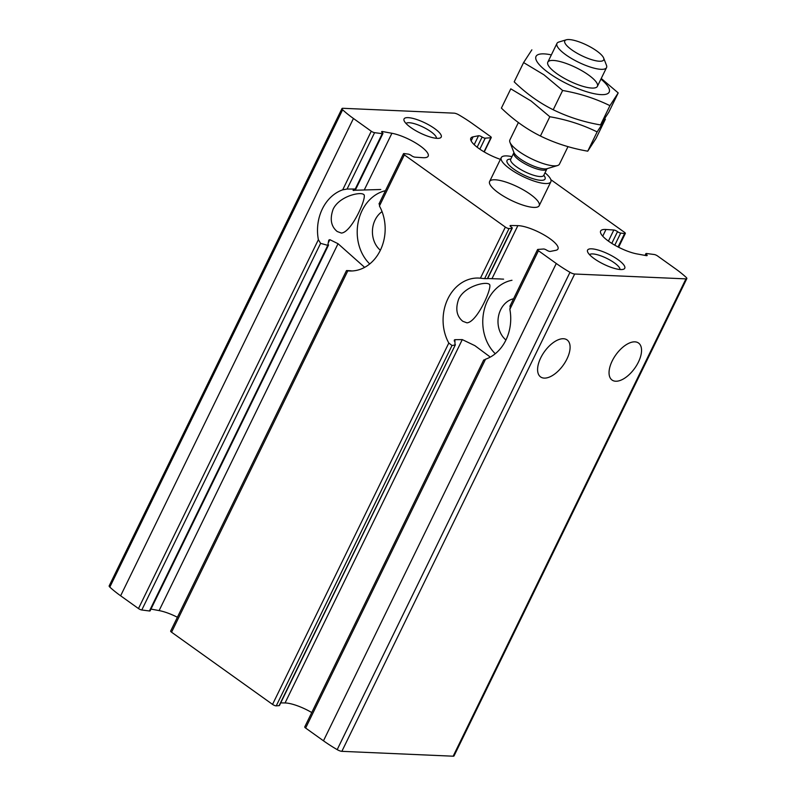 <?xml version="1.0" encoding="UTF-8"?>
<svg xmlns="http://www.w3.org/2000/svg" width="796" height="796" viewBox="0 0 796 796"><rect width="100%" height="100%" fill="white"/><g stroke="black" fill="none" stroke-linecap="round" stroke-linejoin="round"><path stroke-width="1.19" d="M615.686 381.234A22.756 11.572 125.6 0 0 636.7 365.245A22.756 11.572 125.6 0 0 638.531 343.026A22.756 11.572 125.6 0 0 615.875 354.807A22.756 11.572 125.6 0 0 612.064 380.05A22.756 11.572 125.6 0 0 615.686 381.234M466.914 322.828C477.381 322.35 493.411 285.485 489.212 284.222C485.759 281.267 464.635 286.082 458.675 299.087C455.242 308.838 456.605 316.231 462.775 321.276L466.914 322.828M544.235 378.11A22.756 11.572 125.6 0 0 565.25 362.12A22.756 11.572 125.6 0 0 567.07 339.902A22.756 11.572 125.6 0 0 544.424 351.683A22.756 11.572 125.6 0 0 540.603 376.926A22.756 11.572 125.6 0 0 544.235 378.11M311.753 712.539A24.825 6.716 26 0 0 285.058 702.958L462.277 339.603L474.913 345.673L489.53 356.509M509.908 306.271L537.549 249.596A2.756 0.746 26 0 1 537.917 249.427L543.588 249.009A2.478 0.677 26 0 1 546.693 250.163A2.756 0.746 26 0 0 550.265 251.427L555.688 250.352A24.825 6.716 26 0 0 557.976 248.959A24.825 6.716 26 0 0 544.315 235.079A24.825 6.716 26 0 0 517.858 225.636L510.584 225.507A2.756 0.746 26 0 0 510.087 225.676A2.756 0.746 26 0 0 511.231 226.989A2.478 0.677 26 0 1 512.256 228.163A2.478 0.677 26 0 1 511.928 228.323L509.052 228.532A2.756 0.746 26 0 1 505.351 227.089L404.358 154.882A2.756 0.746 26 0 1 403.473 153.747A2.756 0.746 26 0 1 404.229 153.588L408.109 154.096A2.478 0.677 26 0 1 411.293 155.538A2.756 0.746 26 0 0 414.985 157.16L422.815 157.688A24.825 6.716 26 0 0 428.178 156.165A24.825 6.716 26 0 0 416.985 143.778A24.825 6.716 26 0 0 391.911 133.27L382.577 131.549A2.756 0.746 26 0 0 381.652 131.678A2.756 0.746 26 0 0 382.319 132.653A2.478 0.677 26 0 1 382.926 133.529A2.478 0.677 26 0 1 382.249 133.668L374.588 132.663A2.756 0.746 26 0 1 371.274 131.231L353.444 118.485A62.058 16.796 26 0 1 342.628 109.778A4.438 1.204 26 0 1 341.972 108.574A4.438 1.204 26 0 1 342.847 108.296L454.138 113.161A4.438 1.204 26 0 1 458.814 114.863A62.058 16.796 26 0 1 472.525 123.688L490.366 136.434A2.756 0.746 26 0 1 491.251 137.579A2.756 0.746 26 0 1 490.883 137.748L485.212 138.166A2.478 0.677 26 0 1 482.107 137.011A2.756 0.746 26 0 0 478.535 135.748L473.113 136.822A24.825 6.716 26 0 0 470.824 138.215A24.825 6.716 26 0 0 500.415 159.339M500.694 278.978L487.689 278.53M602.731 236.173L605.995 229.487A24.825 6.716 26 0 0 600.632 231.009A24.825 6.716 26 0 0 611.825 243.397A24.825 6.716 26 0 0 636.89 253.904L646.223 255.625A2.756 0.746 26 0 0 647.148 255.496A2.756 0.746 26 0 0 646.481 254.521A2.478 0.677 26 0 1 645.874 253.645A2.478 0.677 26 0 1 646.561 253.506L654.212 254.511A2.756 0.746 26 0 1 657.526 255.944L675.366 268.69A62.058 16.796 26 0 1 686.172 277.396A4.438 1.204 26 0 1 686.829 278.61A4.438 1.204 26 0 1 685.953 278.879L574.662 274.013A4.438 1.204 26 0 1 569.986 272.312A62.058 16.796 26 0 1 556.275 263.486L538.444 250.74A2.756 0.746 26 0 1 537.549 249.596M346.499 270.56L170.662 631.059A2.756 0.746 26 0 0 171.558 632.203L272.55 704.4A2.756 0.746 26 0 0 276.252 705.853L452.009 345.494L448.805 343.036A41.372 33.81 92.5 0 1 447.491 299.604A41.372 33.81 92.5 0 1 478.704 278.063A41.372 33.81 92.5 0 1 480.426 278.192L484.615 278.64L509.052 228.532M452.009 345.494L455.004 345.036L454.904 339.673L462.277 339.603M276.252 705.853L279.117 705.634A2.478 0.677 26 0 0 279.456 705.485L455.392 344.748M455.382 344.738L279.117 705.634M484.615 278.64L487.62 278.64M454.307 340.071L454.904 339.673L454.227 341.046M280.729 702.878L285.058 702.958M510.425 305.803L509.858 309.345A41.372 33.81 92.5 0 1 485.55 359.195L483.938 360.11M483.709 359.981L304.749 726.917A2.756 0.746 26 0 0 305.634 728.051L323.475 740.807A62.058 16.796 26 0 0 337.186 749.633A4.438 1.204 26 0 0 341.862 751.334L453.153 756.2A4.438 1.204 26 0 0 454.028 755.921L686.829 278.61M611.786 243.377L617.517 231.636A2.756 0.746 26 0 0 613.815 230.014L605.995 229.487M617.517 231.636A2.478 0.677 26 0 0 620.701 233.079L624.581 233.586A2.756 0.746 26 0 0 625.338 233.427A2.756 0.746 26 0 0 624.442 232.293L550.842 179.667M177.399 617.258A24.825 6.716 26 0 0 159.11 610.592L338.041 243.715L363.961 266.75M380.777 189.508L353.076 190.294M328.549 244.939L327.773 245.357L328.768 240.133L329.852 239.666L338.041 243.715M354.22 189.697L353.832 190.493C352.678 190.413 352.917 190.105 354.548 189.597L355.245 189.03L354.548 189.597M171.558 632.203L347.812 270.839L347.185 270.55L347.812 270.839A41.372 33.81 92.5 0 0 349.524 270.968A41.372 33.81 92.5 0 0 380.747 249.427A41.372 33.81 92.5 0 0 379.433 205.995L404.358 154.882M379.791 203.696L379.433 205.995M341.972 108.574L109.171 585.886A4.438 1.204 26 0 0 109.828 587.1A62.058 16.796 26 0 0 120.634 595.796L138.474 608.552A2.756 0.746 26 0 0 141.787 609.985L149.439 610.98A2.478 0.677 26 0 0 150.126 610.85L328.579 244.959M141.787 609.985L320.599 243.347L327.773 245.357L149.439 610.98M320.599 243.347L318.38 239.686A41.372 33.81 92.5 0 1 342.688 189.836L347.086 189.04L374.588 132.663M341.345 233.059C351.812 232.591 367.842 195.716 363.643 194.463C360.2 191.498 339.066 196.314 333.106 209.318C329.673 219.069 331.046 226.472 337.205 231.507L341.345 233.059M150.981 609.089L159.11 610.592M594.254 258.67A20.686 5.602 -154 0 1 587.627 251.894A20.686 5.602 -154 0 1 608.612 254.153A20.686 5.602 -154 0 1 623.318 269.307A20.686 5.602 -154 0 1 594.254 258.67M410.736 127.469A20.686 5.602 -154 0 1 404.109 120.703A20.686 5.602 -154 0 1 425.094 122.962A20.686 5.602 -154 0 1 439.8 138.106A20.686 5.602 -154 0 1 410.736 127.469M498.525 192.891A27.581 7.463 -154 0 1 489.61 181.498A27.581 7.463 -154 0 1 517.679 186.881A27.581 7.463 -154 0 1 539.19 205.676A27.581 7.463 -154 0 1 523.579 205.328A27.581 7.463 -154 0 1 498.525 192.891M351.175 270.809L347.185 270.55M382.249 133.668L355.245 189.03L347.086 189.04M406.04 123.479A16.955 4.587 -154 0 1 423.084 127.091A16.955 4.587 -154 0 1 436.417 138.305M589.557 254.68A16.955 4.587 -154 0 1 606.602 258.292A16.955 4.587 -154 0 1 619.935 269.496M369.722 263.944A41.372 33.81 92.5 0 1 358.319 221.537A41.372 33.81 92.5 0 1 385.443 190.702M380.369 250.233A22.756 18.597 92.5 0 1 382.05 211.636M495.281 353.713A41.372 33.81 92.5 0 1 484.008 310.719A41.372 33.81 92.5 0 1 511.977 280.272M505.928 340.001A22.756 18.597 92.5 0 1 498.455 316.48A22.756 18.597 92.5 0 1 513.579 298.759M545.011 172.782A27.581 7.463 -154 0 1 550.832 181.816A27.581 7.463 -154 0 1 535.22 181.458A27.581 7.463 -154 0 1 510.166 169.031A27.581 7.463 -154 0 1 501.251 157.628A27.581 7.463 -154 0 1 511.957 156.663M571.777 49.849A21.661 5.861 -154 0 1 566.284 39.8A21.661 5.861 -154 0 1 586.811 45.123A21.661 5.861 -154 0 1 603.647 58.028A21.661 5.861 -154 0 1 593.965 60.327A21.661 5.861 -154 0 1 571.777 49.849M603.647 58.028L606.452 65.232A27.581 7.463 -154 0 1 606.532 67.61A27.581 7.463 -154 0 1 590.921 67.252A27.581 7.463 -154 0 1 565.866 54.825A27.581 7.463 -154 0 1 556.951 43.422A27.581 7.463 -154 0 1 558.872 42.029L566.284 39.8M567.986 146.643L559.459 164.135A27.581 7.463 -154 0 1 557.538 165.528A27.581 7.463 -154 0 1 518.783 151.349A27.581 7.463 -154 0 1 509.957 142.325A27.581 7.463 -154 0 1 509.878 139.957L518.365 122.554M556.722 73.56A27.581 7.463 -154 0 1 547.887 64.536A27.581 7.463 -154 0 1 560.215 61.6A27.581 7.463 -154 0 1 588.483 74.953A27.581 7.463 -154 0 1 595.478 87.749A27.581 7.463 -154 0 1 556.722 73.56M600.94 79.073A40.686 11.005 -154 0 1 598.771 94.445A40.686 11.005 -154 0 1 549.18 73.232A40.686 11.005 -154 0 1 551.359 54.894M531.867 49.84L523.599 62.576L543.957 74.804L562.633 90.485C579.448 93.391 595.219 98.445 609.935 105.659L618.203 92.913L601.239 78.466M618.203 92.913L608.801 112.186L600.532 124.932C583.717 122.027 567.946 116.972 553.23 109.758C539.27 102.853 526.265 93.55 514.196 81.849L523.599 62.576M609.935 105.659L600.532 124.932M562.633 90.485L553.23 109.758M531.151 101.052L549.827 116.743C566.643 119.639 582.413 124.693 597.129 131.907L605.398 119.171L596.005 138.444L587.737 151.18C570.911 148.275 555.14 143.22 540.424 136.016C526.474 129.101 513.46 119.798 501.39 108.107L510.793 88.834L531.151 101.052M597.129 131.907L587.737 151.18M549.827 116.743L540.424 136.016M491.958 278.729L517.858 225.636M645.964 255.576L646.481 254.521M272.55 704.4L448.805 343.036M480.426 278.192L505.351 227.089M487.371 278.67L511.928 228.323M510.256 226.173L510.584 225.507M305.634 728.051L485.55 359.195M509.858 309.345L538.444 250.74M608.413 241.098L613.815 230.014M614.791 245.178L620.701 233.079M618.054 246.959L624.581 233.586M364.299 189.886L391.911 133.27M328.539 242.342L329.852 239.666M382.12 132.484L382.577 131.549M471.132 140.872L473.113 136.822M474.187 144.673L478.535 135.748M477.142 147.2L482.107 137.011M479.849 149.17L485.212 138.166M484.018 151.817L490.883 137.748M138.474 608.552L318.38 239.686M342.688 189.836L371.274 131.231M120.634 595.796L353.444 118.485M323.475 740.807L556.275 263.486M453.153 756.2L685.953 278.879M341.862 751.334L574.662 274.013M337.186 749.633L569.986 272.312M109.828 587.1L342.628 109.778M543.807 175.239A21.144 5.721 -154 0 1 537.399 179.856A21.144 5.721 -154 0 1 513.868 169.19A21.144 5.721 -154 0 1 510.753 159.12M557.538 165.528L547.041 168.692A19.194 5.194 -154 0 1 520.077 158.812A19.194 5.194 -154 0 1 513.927 152.534L509.957 142.325M547.17 168.643L546.832 169.05A18.388 4.975 -154 0 1 536.424 168.812A18.388 4.975 -154 0 1 519.718 160.523A18.388 4.975 -154 0 1 513.778 152.931L513.888 152.404M546.832 169.05L543.738 175.399A18.388 4.975 -154 0 1 533.32 175.16A18.388 4.975 -154 0 1 516.624 166.871A18.388 4.975 -154 0 1 510.684 159.28L510.564 159.608M487.64 278.65L512.256 228.163M645.019 255.407L645.874 253.645M618.601 247.238L625.338 233.427M484.247 151.956L491.251 137.579M378.966 203.995L403.473 153.747M355.792 189.159L382.926 133.529M500.694 279.028L503.579 279.147M501.251 157.628L489.61 181.498M550.832 181.816L539.19 205.676M556.951 43.422L547.807 62.168M606.532 67.61L597.398 86.346M513.778 152.931L510.684 159.28"/></g></svg>
